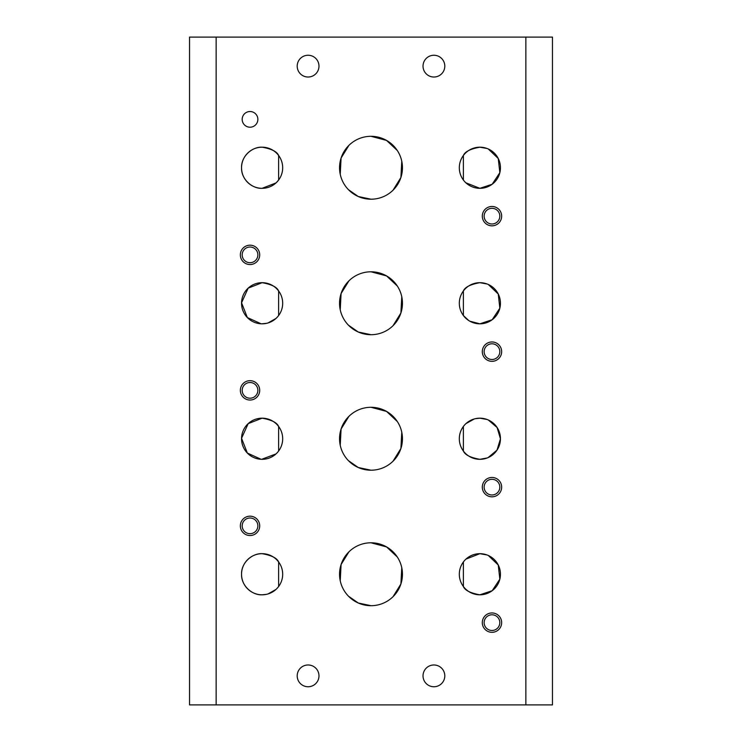 <?xml version="1.0" encoding="UTF-8"?>
<svg xmlns="http://www.w3.org/2000/svg" width="742" height="742" viewBox="0 0 742 742"><rect width="100%" height="100%" fill="white"/><g stroke="black" fill="none" stroke-linecap="round" stroke-linejoin="round"><path stroke-width="1.11" d="M491.974 630.477A7.847 7.847 0 0 0 499.82 622.631A7.847 7.847 0 0 0 491.974 614.793A7.847 7.847 0 0 0 484.136 622.631A7.847 7.847 0 0 0 491.974 630.477M491.974 477.458A9.674 9.674 0 0 0 482.3 487.142A9.674 9.674 0 0 0 491.974 496.815A9.674 9.674 0 0 0 501.657 487.142A9.674 9.674 0 0 0 491.974 477.458M491.974 479.295A7.847 7.847 0 0 0 484.136 487.142A7.847 7.847 0 0 0 491.974 494.979A7.847 7.847 0 0 0 499.82 487.142A7.847 7.847 0 0 0 491.974 479.295M491.974 612.957A9.674 9.674 0 0 0 482.3 622.631A9.674 9.674 0 0 0 491.974 632.314A9.674 9.674 0 0 0 501.657 622.631A9.674 9.674 0 0 0 491.974 612.957M393.047 190.193L400.912 177.496L401.765 161.218M397.304 150.515L386.554 140.423L371 136.305A31.452 31.452 0 0 0 339.548 167.757A31.452 31.452 0 0 0 371 199.208A31.452 31.452 0 0 0 402.452 167.757A31.452 31.452 0 0 0 371 136.305M393.047 325.692L400.912 312.994L401.765 296.717M397.304 286.013L386.554 275.913L371 271.795A31.452 31.452 0 0 0 339.548 303.255A31.452 31.452 0 0 0 371 334.707A31.452 31.452 0 0 0 402.452 303.255A31.452 31.452 0 0 0 371 271.795M308.088 686.749A10.889 10.889 0 0 0 318.977 675.869A10.889 10.889 0 0 0 308.088 664.98A10.889 10.889 0 0 0 297.199 675.869A10.889 10.889 0 0 0 308.088 686.749M393.047 596.679L400.912 583.982L401.765 567.704M397.304 557.001L386.554 546.91L371 542.792A31.452 31.452 0 0 0 339.548 574.243A31.452 31.452 0 0 0 371 605.695A31.452 31.452 0 0 0 402.452 574.243A31.452 31.452 0 0 0 371 542.792M276.024 182.912L262.121 188.32C252.475 188.932 241.15 179.49 241.549 167.757C241.159 156.043 252.428 146.601 262.121 147.194C271.553 148.882 277.054 151.646 278.612 155.468L278.612 180.046L276.525 182.43M266.666 323.308L261.676 323.818M261.082 323.79L247.346 317.557L241.558 302.782L248.171 288.146L262.121 282.683C271.553 284.381 277.054 287.135 278.612 290.966L278.612 315.545M276.024 318.411L268.066 322.937M276.024 453.909L261.676 459.307M261.082 459.289L247.346 453.056L241.558 438.281L248.171 423.636L262.121 418.182C271.553 419.87 277.054 422.634 278.612 426.455L278.612 451.034M266.666 594.305L262.121 594.806C252.475 595.418 241.15 585.976 241.549 574.243C241.159 562.529 252.428 553.087 262.121 553.68C271.553 555.368 277.054 558.132 278.612 561.954L278.612 586.532M276.024 589.398L268.066 593.934M262.121 188.32A20.563 20.563 0 0 0 282.683 167.757A20.563 20.563 0 0 0 262.121 147.194A20.563 20.563 0 0 0 241.549 167.757A20.563 20.563 0 0 0 262.121 188.32M393.047 461.181L400.912 448.483L401.765 432.206M397.304 421.502L386.554 411.411L371 407.293A31.452 31.452 0 0 0 339.548 438.745A31.452 31.452 0 0 0 371 470.205A31.452 31.452 0 0 0 402.452 438.745A31.452 31.452 0 0 0 371 407.293M348.953 145.321L341.088 158.027L340.235 174.296M348.443 189.683L358.284 196.528L371 199.208M348.953 280.819L341.088 293.526L340.235 309.785M348.443 325.172L358.284 332.026L371 334.707M348.953 416.308L341.088 429.015L340.235 445.283M348.443 460.671L358.284 467.516L371 470.205M348.953 551.807L341.088 564.514L340.235 580.782M348.443 596.169L358.284 603.014L371 605.695M463.388 180.046L463.388 155.468C464.946 151.646 470.447 148.882 479.879 147.194L487.142 148.511M488.282 148.984L498.253 158.51L499.839 172.7L492.169 184.248L479.879 188.32L465.846 182.792M468.684 320.498L463.388 315.545L463.388 290.966C464.946 287.145 470.447 284.381 479.879 282.683L487.142 284.01M488.282 284.483L498.253 294.008L499.839 308.199L492.169 319.746L479.879 323.818L469.788 321.175M475.297 418.701L479.879 418.182L487.142 419.508M488.282 419.972L497.103 427.513L500.451 438.828L497.001 450.134L488.115 457.591M487.244 457.953L479.879 459.317C470.447 457.628 464.956 454.865 463.388 451.034L463.388 426.455M465.967 423.608L474.305 418.952M465.967 559.097L479.879 553.68L487.142 554.997M488.282 555.47L498.253 564.996L499.839 579.187L492.169 590.734L479.879 594.806C470.447 593.118 464.956 590.363 463.388 586.532L463.388 561.954M479.879 459.317A20.563 20.563 0 0 0 500.451 438.745A20.563 20.563 0 0 0 479.879 418.182A20.563 20.563 0 0 0 459.317 438.745A20.563 20.563 0 0 0 479.879 459.317M479.879 323.818A20.563 20.563 0 0 0 500.451 303.255A20.563 20.563 0 0 0 479.879 282.683A20.563 20.563 0 0 0 459.317 303.255A20.563 20.563 0 0 0 479.879 323.818M479.879 188.32A20.563 20.563 0 0 0 500.451 167.757A20.563 20.563 0 0 0 479.879 147.194A20.563 20.563 0 0 0 459.317 167.757A20.563 20.563 0 0 0 479.879 188.32M262.121 594.806A20.563 20.563 0 0 0 282.683 574.243A20.563 20.563 0 0 0 262.121 553.68A20.563 20.563 0 0 0 241.549 574.243A20.563 20.563 0 0 0 262.121 594.806M433.912 686.749A10.889 10.889 0 0 0 444.801 675.869A10.889 10.889 0 0 0 433.912 664.98A10.889 10.889 0 0 0 423.023 675.869A10.889 10.889 0 0 0 433.912 686.749M433.912 77.02A10.889 10.889 0 0 0 444.801 66.131A10.889 10.889 0 0 0 433.912 55.251A10.889 10.889 0 0 0 423.023 66.131A10.889 10.889 0 0 0 433.912 77.02M308.088 77.02A10.889 10.889 0 0 0 318.977 66.131A10.889 10.889 0 0 0 308.088 55.251A10.889 10.889 0 0 0 297.199 66.131A10.889 10.889 0 0 0 308.088 77.02M491.974 341.969A9.674 9.674 0 0 0 482.3 351.643A9.674 9.674 0 0 0 491.974 361.326A9.674 9.674 0 0 0 501.657 351.643A9.674 9.674 0 0 0 491.974 341.969M491.974 343.796A7.847 7.847 0 0 0 484.136 351.643A7.847 7.847 0 0 0 491.974 359.49A7.847 7.847 0 0 0 499.82 351.643A7.847 7.847 0 0 0 491.974 343.796M491.974 206.471A9.674 9.674 0 0 0 482.3 216.145A9.674 9.674 0 0 0 491.974 225.828A9.674 9.674 0 0 0 501.657 216.145A9.674 9.674 0 0 0 491.974 206.471M491.974 208.307A7.847 7.847 0 0 0 484.136 216.145A7.847 7.847 0 0 0 491.974 223.991A7.847 7.847 0 0 0 499.82 216.145A7.847 7.847 0 0 0 491.974 208.307M250.026 516.172A9.674 9.674 0 0 0 240.343 525.855A9.674 9.674 0 0 0 250.026 535.529A9.674 9.674 0 0 0 259.7 525.855A9.674 9.674 0 0 0 250.026 516.172M250.026 518.009A7.847 7.847 0 0 0 242.18 525.855A7.847 7.847 0 0 0 250.026 533.693A7.847 7.847 0 0 0 257.864 525.855A7.847 7.847 0 0 0 250.026 518.009M250.026 380.674A9.674 9.674 0 0 0 240.343 390.357A9.674 9.674 0 0 0 250.026 400.031A9.674 9.674 0 0 0 259.7 390.357A9.674 9.674 0 0 0 250.026 380.674M250.026 382.51A7.847 7.847 0 0 0 242.18 390.357A7.847 7.847 0 0 0 250.026 398.204A7.847 7.847 0 0 0 257.864 390.357A7.847 7.847 0 0 0 250.026 382.51M250.026 245.185A9.674 9.674 0 0 0 240.343 254.858A9.674 9.674 0 0 0 250.026 264.542A9.674 9.674 0 0 0 259.7 254.858A9.674 9.674 0 0 0 250.026 245.185M250.026 247.021A7.847 7.847 0 0 0 242.18 254.858A7.847 7.847 0 0 0 250.026 262.705A7.847 7.847 0 0 0 257.864 254.858A7.847 7.847 0 0 0 250.026 247.021M250.026 127.207A7.847 7.847 0 0 0 257.864 119.369A7.847 7.847 0 0 0 250.026 111.523A7.847 7.847 0 0 0 242.18 119.369A7.847 7.847 0 0 0 250.026 127.207M479.879 594.806A20.563 20.563 0 0 0 500.451 574.243A20.563 20.563 0 0 0 479.879 553.68A20.563 20.563 0 0 0 459.317 574.243A20.563 20.563 0 0 0 479.879 594.806M262.121 459.317A20.563 20.563 0 0 0 282.683 438.745A20.563 20.563 0 0 0 262.121 418.182A20.563 20.563 0 0 0 241.549 438.745A20.563 20.563 0 0 0 262.121 459.317M262.121 323.818A20.563 20.563 0 0 0 282.683 303.255A20.563 20.563 0 0 0 262.121 282.683A20.563 20.563 0 0 0 241.549 303.255A20.563 20.563 0 0 0 262.121 323.818M216.145 704.9L552.465 704.9L552.465 37.1L189.535 37.1L189.535 704.9L216.145 704.9L216.145 37.1M525.855 704.9L525.855 37.1"/></g></svg>

